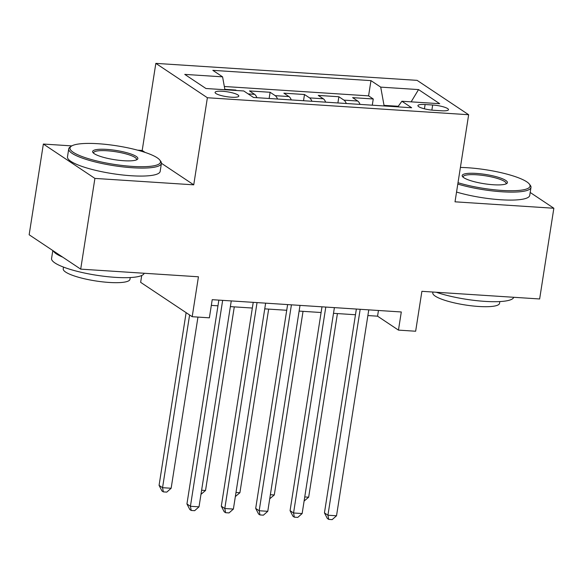 <?xml version="1.0" encoding="UTF-8"?>
<svg xmlns="http://www.w3.org/2000/svg" width="583" height="583" viewBox="0 0 583 583"><rect width="100%" height="100%" fill="white"/><g stroke="black" fill="none" stroke-linecap="round" stroke-linejoin="round"><path stroke-width="0.87" d="M231.4 97.208A12.01 2.456 8.9 0 0 238.804 96.093A12.01 2.456 8.9 0 0 222.48 91.261A12.01 2.456 8.9 0 0 215.076 92.376A12.01 2.456 8.9 0 0 231.4 97.208M141.713 275.497L140.641 282.34L192.193 316.707L209.377 317.83L212.219 299.684L401.301 311.971L398.459 330.116L415.65 331.231L421.895 291.318L539.639 298.97L553.85 208.248L530.187 192.47M71.804 145.896L43.361 144.045L29.15 234.767L80.694 269.135L94.905 178.413L193.738 184.833L207.38 97.74L155.836 63.372L142.194 150.465L137.595 150.166M207.38 97.74L468.652 114.727L417.107 80.359L155.836 63.372M43.361 144.045L94.905 178.413M360.032 104.393A15.012 5.954 -86.3 0 0 357.707 101.027L352.628 97.638L373.251 98.979L372.282 105.188M346.28 103.497A15.012 5.954 -86.3 0 0 343.955 100.138L338.876 96.749L337.9 102.958M338.876 96.749L318.245 95.408L323.332 98.797A15.012 5.954 -86.3 0 1 325.649 102.156M291.274 99.926A15.012 5.954 -86.3 0 0 288.957 96.559L283.87 93.171L304.494 94.512L303.524 100.721M256.899 97.689A15.012 5.954 -86.3 0 0 254.574 94.322L249.488 90.933L270.118 92.274L269.142 98.483M432.673 105.006L425.109 104.517A11.631 2.383 8.9 0 0 417.931 105.596A11.631 2.383 8.9 0 0 433.745 110.274L441.309 110.77A11.631 2.383 8.9 0 0 448.48 109.684A11.631 2.383 8.9 0 0 432.673 105.006L431.872 110.114M398.24 106.281L384.022 105.363L380.721 87.129L370.97 80.629L212.831 70.346L222.582 76.847L184.767 74.391L205.945 88.507L243.76 90.97L253.51 97.47L411.649 107.753L401.898 101.245L397.832 106.849M380.721 87.129L418.543 89.585L439.713 103.708L401.898 101.245M373.251 98.979L368.587 95.867L224.331 86.488M236.414 90.489L235.743 90.044L224.841 89.33M270.118 92.274L275.205 95.663A15.012 5.954 93.7 0 1 277.523 99.03M304.494 94.512L309.58 97.9A15.012 5.954 93.7 0 1 311.898 101.267M383.935 105.946L384.022 105.363M192.193 316.707L198.439 276.787L80.694 269.135M468.652 114.727L455.017 201.82L553.85 208.248M367.88 315.556L377.558 316.183L398.459 330.116M211.33 305.375L217.962 305.813M230.365 306.614L252.344 308.043M264.748 308.852L286.719 310.28M299.123 311.089L321.102 312.517M333.498 313.319L355.477 314.747M378.454 310.484L377.558 316.183M368.587 95.867L370.97 80.629M235.743 90.044L235.678 90.445M222.582 76.847L224.921 89.746M411.146 101.85L418.543 89.585M193.738 184.833L161.433 163.291M145.116 152.418L142.194 150.465M356.366 309.048L324.447 512.894L327.93 515.219L360.177 309.296M336.522 515.773L332.164 519.628L328.725 519.402L327.93 515.219L336.522 515.773L368.769 309.857M328.725 519.402L327.333 518.476L324.447 512.894M304.749 496.942L308.662 497.197L337.419 313.574M308.662 497.197L304.107 501.037M458.005 182.705A45.78 9.372 8.9 0 0 501.803 190.415A45.78 9.372 8.9 0 0 529.342 184.075A45.78 9.372 8.9 0 0 467.806 167.751A45.78 9.372 8.9 0 0 460.395 167.445M529.342 184.075L530.268 185.285A46.91 9.598 -171.1 0 1 530.982 187.427A46.91 9.598 -171.1 0 1 502.05 191.785A46.91 9.598 -171.1 0 1 457.793 184.068M493.305 184.753A22.89 4.686 -171.1 0 1 462.538 176.591A22.89 4.686 -171.1 0 1 476.311 173.413A22.89 4.686 -171.1 0 1 499.624 177.72A22.89 4.686 -171.1 0 1 506.773 183.514A22.89 4.686 -171.1 0 1 493.305 184.753M505.986 183.922A21.768 4.453 8.9 0 0 506.139 183.536A21.768 4.453 8.9 0 0 476.551 174.783A21.768 4.453 8.9 0 0 463.135 176.802A21.768 4.453 8.9 0 0 463.157 177.217M513.754 297.286A46.91 9.598 -171.1 0 1 484.888 301.375A46.91 9.598 -171.1 0 1 436.186 292.243M499.813 301.571L499.536 303.342A33.77 6.909 -171.1 0 1 478.701 306.476A33.77 6.909 -171.1 0 1 432.797 292.892L432.936 292.032M530.982 187.427L529.728 195.414A46.91 9.598 -171.1 0 1 500.797 199.765A46.91 9.598 -171.1 0 1 456.54 192.055M132.239 166.395A45.78 9.372 8.9 0 0 159.778 160.048A45.78 9.372 8.9 0 0 98.243 143.731A45.78 9.372 8.9 0 0 71.315 146.202A45.78 9.372 8.9 0 0 85.599 157.782A45.78 9.372 8.9 0 0 132.239 166.395M159.778 160.048L160.704 161.265A46.91 9.598 -171.1 0 1 161.418 163.408A46.91 9.598 -171.1 0 1 132.487 167.758A46.91 9.598 -171.1 0 1 68.728 148.891A46.91 9.598 -171.1 0 1 70.062 147.069L71.315 146.202M123.742 160.726A22.89 4.686 -171.1 0 1 92.974 152.564A22.89 4.686 -171.1 0 1 106.747 149.394A22.89 4.686 -171.1 0 1 130.067 153.701A22.89 4.686 -171.1 0 1 137.209 159.494A22.89 4.686 -171.1 0 1 123.742 160.726M136.422 159.902A21.768 4.453 8.9 0 0 136.575 159.516A21.768 4.453 8.9 0 0 106.995 150.764A21.768 4.453 8.9 0 0 93.572 152.782A21.768 4.453 8.9 0 0 93.593 153.198M144.19 273.267A46.91 9.598 -171.1 0 1 115.325 277.355A46.91 9.598 -171.1 0 1 51.566 258.488L52.813 250.544M130.249 277.552L129.973 279.315A33.77 6.909 -171.1 0 1 109.145 282.449A33.77 6.909 -171.1 0 1 63.234 268.865L63.511 267.101M161.418 163.408L160.165 171.387A46.91 9.598 -171.1 0 1 131.233 175.745A46.91 9.598 -171.1 0 1 67.482 156.878L68.728 148.891M62.694 257.132A46.91 9.598 -171.1 0 1 53.242 250.836M321.991 306.818L290.072 510.657L293.555 512.982L325.795 307.066M302.147 513.543L297.782 517.391L294.349 517.172L293.555 512.982L302.147 513.543L334.394 307.62M294.349 517.172L292.957 516.239L290.072 510.657M287.616 304.581L255.689 508.427L259.173 510.744L291.42 304.829M267.772 511.306L263.407 515.161L259.967 514.935L259.173 510.744L267.772 511.306L300.012 305.39M259.967 514.935L258.575 514.009L255.689 508.427M253.233 302.344L221.314 506.19L224.798 508.514L257.045 302.592M233.389 509.068L229.032 512.923L225.592 512.697L224.798 508.514L233.389 509.068L265.637 303.153M225.592 512.697L224.2 511.772L221.314 506.19M218.858 300.114L186.939 503.952L190.422 506.277L222.662 300.362M199.014 506.838L194.649 510.686L191.217 510.468L190.422 506.277L199.014 506.838L231.262 300.915M191.217 510.468L189.818 509.535L186.939 503.952M270.366 494.705L274.287 494.96L303.036 311.337M274.287 494.96L269.725 498.8M235.991 492.475L239.904 492.73L268.661 309.107M239.904 492.73L235.35 496.57M201.609 490.237L205.529 490.492L234.286 306.869M205.529 490.492L200.967 494.333M186.123 312.663L159.072 485.377L162.555 487.701L171.147 488.255L197.958 317.086M189.599 314.98L162.555 487.701L163.349 491.884L161.957 490.959L159.072 485.377M171.147 488.255L166.789 492.11L163.349 491.884M343.955 100.138L357.707 101.027M248.176 93.907L254.574 94.322M275.205 95.663L288.957 96.559M309.58 97.9L323.332 98.797M424.431 108.817L425.109 104.517"/></g></svg>
